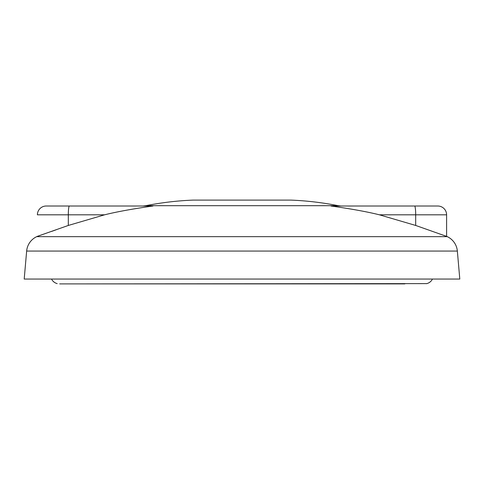 <?xml version="1.0" encoding="UTF-8"?>
<svg xmlns="http://www.w3.org/2000/svg" width="484" height="484" viewBox="0 0 484 484"><rect width="100%" height="100%" fill="white"/><g stroke="black" fill="none" stroke-linecap="round" stroke-linejoin="round"><path stroke-width="0.73" d="M338.195 205.688L145.805 205.688A307.999 307.999 0 0 1 193.013 200.104L290.987 200.104A307.999 307.999 0 0 1 338.195 205.688A352.001 352.001 0 0 1 340.911 206.015L384.998 206.015M415.689 225.453L379.396 214.811L415.689 214.811L415.689 225.453L446.599 236.386L446.599 214.811L446.599 236.331A352.001 352.001 0 0 1 447.289 236.658A17.599 17.599 0 0 1 457.35 251.057L459.8 279.056L24.2 279.056L26.65 251.057L457.35 251.057M68.311 225.453L68.311 214.811L104.605 214.811C120.002 210.951 139.719 207.872 152.956 206.015C139.61 207.89 120.02 210.951 104.605 214.811L68.311 225.453L37.401 236.331A352.001 352.001 0 0 0 36.711 236.658A17.599 17.599 0 0 0 26.65 251.057M51.637 231.406L56.283 229.731M145.805 205.688A352.001 352.001 0 0 0 143.089 206.015L99.002 206.015M379.396 214.811C363.998 210.951 344.281 207.872 331.044 206.015L437.802 206.015A8.803 8.803 0 0 1 446.599 214.811L415.689 214.811A8.803 1.071 -90 0 0 414.619 206.015M152.956 206.015L46.198 206.015A8.803 8.803 0 0 0 37.401 214.811L68.311 214.811A8.803 1.071 90 0 1 69.381 206.015M57.203 283.612A8.803 8.803 0 0 1 51.54 279.056M79.201 283.896L426.797 283.612A8.803 8.803 0 0 0 432.46 279.056M426.797 283.612L426.495 283.678M404.799 283.896L59.683 283.896M36.711 236.658L447.289 236.658"/></g></svg>
